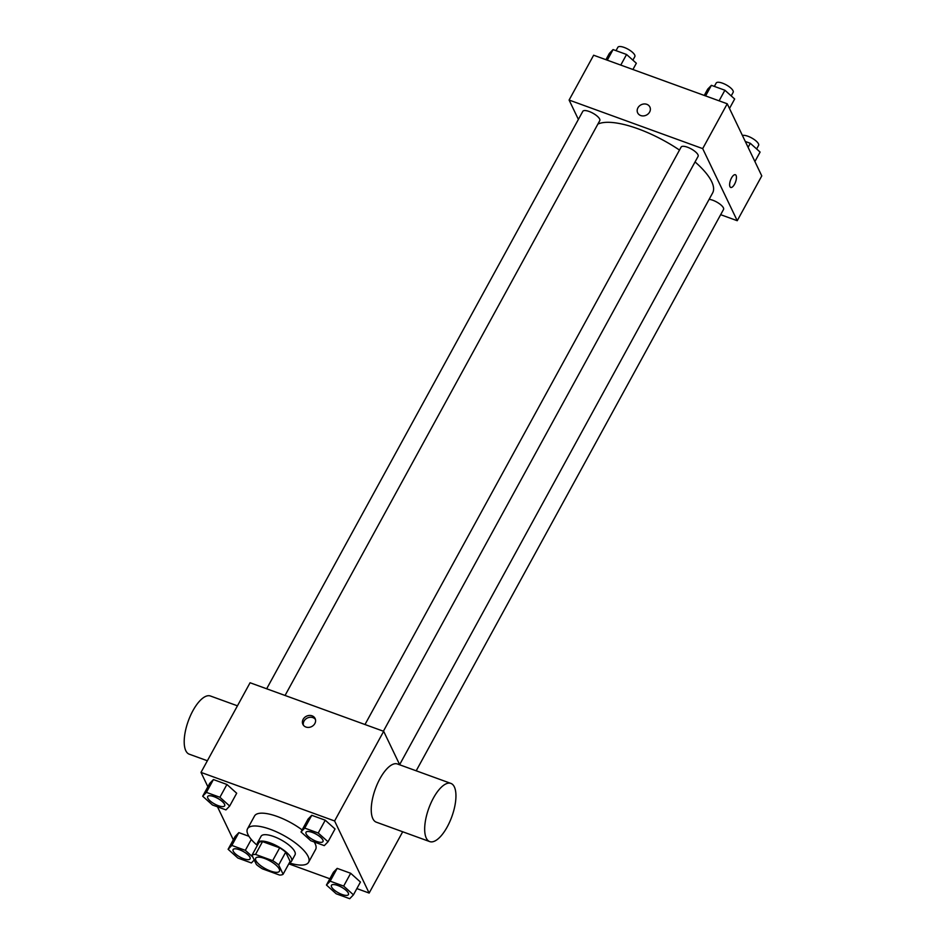 <?xml version="1.0" encoding="UTF-8"?>
<svg xmlns="http://www.w3.org/2000/svg" width="946" height="946" viewBox="0 0 946 946"><rect width="100%" height="100%" fill="white"/><g stroke="black" fill="none" stroke-linecap="round" stroke-linejoin="round"><path stroke-width="1.42" d="M255.858 860.493A13.54 4.494 28.7 0 1 255.668 858.235A13.54 4.494 28.7 0 1 269.705 860.801A13.54 4.494 28.7 0 1 279.425 871.242A13.54 4.494 28.7 0 1 267.99 869.989A13.54 4.494 28.7 0 1 255.858 860.493M262.432 868.842L279.567 875.062A18.388 6.102 28.7 0 0 283.114 874.222L278.692 864.975A18.388 6.102 28.7 0 0 272.661 860.647L255.526 854.415A18.388 6.102 28.7 0 0 251.967 855.267L256.401 864.514A18.388 6.102 28.7 0 0 262.432 868.842M272.661 860.647L279.673 847.841L262.527 841.609L255.526 854.415M262.527 841.609A18.388 6.102 28.7 0 0 258.979 842.46L251.967 855.267M279.673 847.841A18.388 6.102 28.7 0 1 285.704 852.169L278.692 864.975M283.114 874.222L290.126 861.416L285.704 852.169M289.488 862.586A19.346 6.421 -151.3 0 0 291.522 861.227A19.346 6.421 -151.3 0 0 270.237 842.921A19.346 6.421 -151.3 0 0 257.584 842.65A19.346 6.421 -151.3 0 0 257.537 845.085M257.584 842.65L261.096 836.24A19.346 6.421 28.7 0 1 273.737 836.524A19.346 6.421 28.7 0 1 295.034 854.829L291.522 861.227M257.347 845.428A34.825 11.565 28.7 0 1 248.006 834.609A34.825 11.565 28.7 0 1 247.509 828.814A34.825 11.565 28.7 0 1 283.611 835.389A34.825 11.565 28.7 0 1 308.609 862.255A34.825 11.565 28.7 0 1 289.31 862.929M247.509 828.814L254.521 816.008A34.825 11.565 28.7 0 1 302.129 829.926M314.202 841.964A34.825 11.565 28.7 0 1 315.621 849.449L308.609 862.255M328.014 841.774L335.026 828.968L325.247 820.206L311.754 815.298L308.029 819.153L301.017 831.96L310.785 840.722L324.277 845.629L328.014 841.774L318.234 833.012L304.742 828.105L301.017 831.96M353.437 894.845L360.45 882.039L350.682 873.276L337.178 868.369L333.453 872.224L326.441 885.03L336.208 893.793L349.713 898.7L353.437 894.845L343.67 886.083L330.166 881.175L326.441 885.03M356.855 888.59L369.141 893.059L334.6 820.962L201.001 772.397L207.872 786.741M217.497 806.82L233.307 839.812M288.802 863.852L329.858 878.775M229.677 806.039L236.689 793.233L226.922 784.471L213.418 779.563L209.693 783.418L202.681 796.225L212.46 804.987L225.952 809.894L229.677 806.039L219.91 797.277L206.405 792.37L202.681 796.225M252.83 857.052L245.333 850.336L231.841 845.428L238.853 832.622L248.94 836.288L238.853 832.622L235.128 836.477L228.116 849.283L237.884 858.046L251.388 862.953L254.238 859.997M399.732 764.817L383.674 731.317L250.075 682.752L201.001 772.397M383.674 731.317L334.6 820.962M303.158 719.303A6.776 5.794 154.4 0 1 309.307 715.448A6.776 5.794 154.4 0 1 315.101 718.499A6.776 5.794 154.4 0 1 311.506 726.658A6.776 5.794 154.4 0 1 302.886 724.352A6.776 5.794 154.4 0 1 303.158 719.303M402.7 831.771L369.141 893.059M429.732 841.597L376.295 822.169A30.958 12.251 -70 0 1 372.854 818.692A30.958 12.251 -70 0 1 377.501 783.619A30.958 12.251 -70 0 1 397.45 763.99L450.887 783.406A30.958 12.251 -70 0 1 451.821 816.694A30.958 12.251 -70 0 1 429.732 841.597A30.958 12.251 -70 0 1 426.291 838.121A30.958 12.251 -70 0 1 430.938 803.036A30.958 12.251 -70 0 1 450.887 783.406M237.446 705.822L210.414 695.996A30.958 12.251 110 0 0 188.325 720.899A30.958 12.251 110 0 0 189.259 754.187L207.363 760.761M303.418 725.215A6.776 5.794 154.4 0 1 304.021 721.112A6.776 5.794 154.4 0 1 315.444 719.457M597.86 124.115A67.793 22.515 28.7 0 1 679.5 150.071M695.062 161.932A67.793 22.515 28.7 0 1 712.634 192.937L399.638 764.628M364.99 724.518L681.132 147.079A9.673 3.216 28.7 0 1 691.159 148.9A9.673 3.216 28.7 0 1 698.101 156.362L383.39 731.211M266.666 688.783L582.807 111.332A9.673 3.216 28.7 0 1 592.835 113.165A9.673 3.216 28.7 0 1 599.776 120.627L285.065 695.464M709.11 199.37A9.673 3.216 28.7 0 1 719.149 203.556A9.673 3.216 28.7 0 1 723.536 209.433L416.193 770.801M720.663 214.683L737.241 220.714L702.689 148.617L569.102 100.051L578.384 119.421M737.241 220.714L761.778 175.897L727.238 103.788L702.689 148.617M727.238 103.788L593.639 55.223L569.102 100.051M637.935 107.809A6.776 5.794 154.4 0 1 644.084 103.965A6.776 5.794 154.4 0 1 649.878 107.016A6.776 5.794 154.4 0 1 646.284 115.164A6.776 5.794 154.4 0 1 637.675 112.87A6.776 5.794 154.4 0 1 637.935 107.809M729.969 186.693A6.776 2.684 -70 0 1 730.986 179.019A6.776 2.684 -70 0 1 735.349 174.726A6.776 2.684 -70 0 1 735.55 181.999A6.776 2.684 -70 0 1 730.714 187.45A6.776 2.684 -70 0 1 729.969 186.693M735.338 174.726A6.776 2.684 -70 0 1 735.539 181.999A6.776 2.684 -70 0 1 730.714 187.45M637.675 112.87A6.776 5.794 154.4 0 1 637.935 107.82A6.776 5.794 154.4 0 1 644.084 103.965A6.776 5.794 154.4 0 1 649.878 107.016M754.908 161.541L760.099 152.07L750.32 143.307L745.294 141.474M750.32 143.307L748.109 147.351M742.421 135.491A9.673 3.216 28.7 0 1 752.862 138.648A9.673 3.216 28.7 0 1 758.586 145.4L756.634 148.96M632.921 69.507L636.339 63.252L626.571 54.49L613.067 49.582L609.342 53.437L605.925 59.693M626.571 54.49L620.765 65.085M613.067 49.582L607.273 60.189M616.023 50.658L617.868 47.3A9.673 3.216 28.7 0 1 627.896 49.133A9.673 3.216 28.7 0 1 634.837 56.594L632.886 60.154M729.484 108.483L734.664 98.999L724.896 90.237L711.404 85.329L707.667 89.184L704.25 95.44M724.896 90.237L719.09 100.832M711.404 85.329L705.598 95.924M714.348 86.405L716.193 83.047A9.673 3.216 28.7 0 1 726.221 84.868A9.673 3.216 28.7 0 1 733.162 92.33L731.211 95.901M231.841 845.428L228.116 849.283M233.094 849.603L233.13 849.543A9.673 3.216 28.7 0 1 233.13 849.543A9.673 3.216 28.7 0 1 243.157 851.376A9.673 3.216 28.7 0 1 250.099 858.838A9.673 3.216 28.7 0 1 250.087 858.862L250.063 858.885A9.673 3.216 28.7 0 1 241.904 857.998A9.673 3.216 28.7 0 1 233.236 851.211A9.673 3.216 28.7 0 1 233.094 849.603A9.673 3.216 28.7 0 1 243.122 851.424A9.673 3.216 28.7 0 1 250.063 858.885M251.281 839.469L245.333 850.336M238.853 832.622L235.128 836.477M331.455 885.29L331.431 885.338A9.673 3.216 28.7 0 1 331.455 885.29A9.673 3.216 28.7 0 1 341.482 887.123A9.673 3.216 28.7 0 1 348.424 894.585A9.673 3.216 28.7 0 1 348.412 894.609A9.673 3.216 28.7 0 1 340.229 893.734A9.673 3.216 28.7 0 1 331.561 886.958A9.673 3.216 28.7 0 1 331.431 885.338A9.673 3.216 28.7 0 1 341.459 887.171A9.673 3.216 28.7 0 1 348.4 894.632L348.424 894.585M360.45 882.039L350.682 873.276L343.67 886.083M350.682 873.276L337.178 868.369L330.166 881.175M337.178 868.369L333.453 872.224M207.682 796.508A9.673 3.216 28.7 0 1 207.694 796.485A9.673 3.216 28.7 0 1 217.722 798.306A9.673 3.216 28.7 0 1 224.663 805.779A9.673 3.216 28.7 0 1 224.651 805.803M236.689 793.233L226.922 784.471L219.91 797.277M226.922 784.471L213.418 779.563L206.405 792.37M213.418 779.563L209.693 783.418M207.801 798.14A9.673 3.216 28.7 0 1 207.671 796.532A9.673 3.216 28.7 0 1 217.698 798.365A9.673 3.216 28.7 0 1 224.64 805.826A9.673 3.216 28.7 0 1 216.468 804.928A9.673 3.216 28.7 0 1 207.801 798.14M305.996 832.279L306.031 832.232A9.673 3.216 28.7 0 1 306.031 832.232A9.673 3.216 28.7 0 1 316.059 834.053A9.673 3.216 28.7 0 1 323 841.514A9.673 3.216 28.7 0 1 322.976 841.538L322.964 841.573A9.673 3.216 28.7 0 1 314.793 840.675A9.673 3.216 28.7 0 1 306.137 833.887A9.673 3.216 28.7 0 1 305.996 832.279A9.673 3.216 28.7 0 1 316.023 834.112A9.673 3.216 28.7 0 1 322.964 841.573M335.026 828.968L325.247 820.206L318.234 833.012M325.247 820.206L311.754 815.298L304.742 828.105M311.754 815.298L308.029 819.153"/></g></svg>
